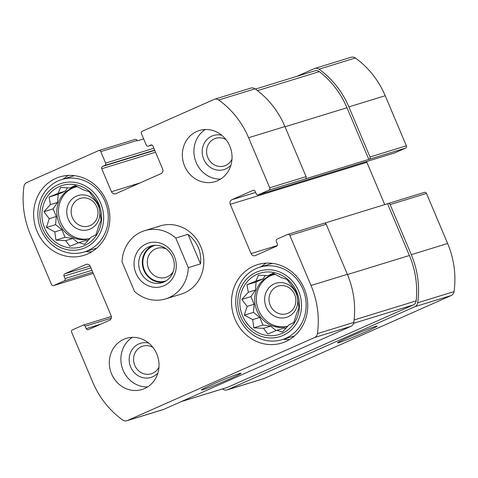 <?xml version="1.0" encoding="UTF-8"?>
<svg xmlns="http://www.w3.org/2000/svg" width="478" height="478" viewBox="0 0 478 478"><rect width="100%" height="100%" fill="white"/><g stroke="black" fill="none" stroke-linecap="round" stroke-linejoin="round"><path stroke-width="0.72" d="M287.798 326.223A26.762 24.671 72.9 0 1 257.845 308.274A26.762 24.671 72.9 0 1 270.787 275.669A26.762 24.671 72.9 0 1 272.502 274.987M275.495 274.402A26.762 24.671 -107.1 0 0 271.671 275.226A26.762 24.671 -107.1 0 0 269.132 276.176A26.762 24.671 -107.1 0 0 256.423 309.445A26.762 24.671 -107.1 0 0 287.398 326.384A26.762 24.671 -107.1 0 0 287.756 326.271M89.93 238.522A26.762 24.671 72.9 0 1 59.971 220.573A26.762 24.671 72.9 0 1 72.913 187.968A26.762 24.671 72.9 0 1 74.634 187.286M77.621 186.701A26.762 24.671 -107.1 0 0 73.803 187.525A26.762 24.671 -107.1 0 0 71.264 188.475A26.762 24.671 -107.1 0 0 58.555 221.75A26.762 24.671 -107.1 0 0 89.529 238.683A26.762 24.671 -107.1 0 0 89.888 238.57M154.758 150.373L102.567 166.416L104.825 165.418A1.787 1.643 -107.1 0 0 105.638 163.106L100.78 151.616A1.787 1.643 -107.1 0 0 98.582 150.642L26.798 182.476A5.354 4.935 -107.1 0 0 23.96 186.384A85.186 78.529 -107.1 0 0 30.365 234.507L51.522 284.583A1.787 1.643 -107.1 0 0 53.548 285.623L89.894 274.45A1.787 1.643 -107.1 0 0 90.061 274.384L93.24 273.356M53.548 285.623A1.787 1.643 -107.1 0 0 53.721 285.557L64.255 280.885A1.787 1.643 -107.1 0 0 65.068 278.578L64.022 276.117A1.787 1.643 -107.1 0 1 64.835 273.804L85.909 264.459A3.567 3.286 -107.1 0 1 90.3 266.407L111.111 315.665A3.567 3.286 -107.1 0 1 109.486 320.284L88.418 329.629A1.787 1.643 -107.1 0 1 86.219 328.655L85.18 326.193A1.787 1.643 -107.1 0 0 82.981 325.219L72.447 329.892A1.787 1.643 -107.1 0 0 71.634 332.198L92.786 382.281A85.186 78.529 -107.1 0 0 122.649 420.001A5.354 4.935 -107.1 0 0 126.861 420.748A5.354 4.935 -107.1 0 0 127.369 420.556L314.578 337.522A5.354 4.935 -107.1 0 0 317.416 333.62A85.186 78.529 -107.1 0 0 311.011 285.497L289.859 235.415A1.787 1.643 -107.1 0 0 287.66 234.441L277.126 239.114A1.787 1.643 -107.1 0 0 276.314 241.426L277.354 243.888A1.787 1.643 -107.1 0 1 276.541 246.194L255.473 255.539A3.567 3.286 -107.1 0 1 251.075 253.591L230.265 204.333A3.567 3.286 -107.1 0 1 231.89 199.714L252.958 190.369A1.787 1.643 -107.1 0 1 255.156 191.343L256.196 193.805A1.787 1.643 -107.1 0 0 258.395 194.785L268.935 190.113A1.787 1.643 -107.1 0 0 269.741 187.8L248.59 137.724A85.186 78.529 -107.1 0 0 218.733 99.998A5.354 4.935 -107.1 0 0 214.52 99.257A5.354 4.935 -107.1 0 0 214.013 99.448L142.229 131.283A1.787 1.643 -107.1 0 0 141.416 133.595L146.268 145.085A1.787 1.643 -107.1 0 0 148.467 146.059L150.725 145.061A1.787 1.643 -107.1 0 1 152.924 146.035L162.634 169.021A3.567 3.286 -107.1 0 1 161.014 173.639L115.861 193.662A3.567 3.286 -107.1 0 1 111.464 191.714L101.754 168.728A1.787 1.643 -107.1 0 1 102.567 166.416M222.563 388.913A85.186 78.529 -107.1 0 0 222.927 389.176A5.354 4.935 -107.1 0 0 227.134 389.917A5.354 4.935 -107.1 0 0 227.642 389.725L414.856 306.697A5.354 4.935 -107.1 0 0 417.694 302.789A85.186 78.529 -107.1 0 0 411.289 254.666L390.138 204.59A1.787 1.643 -107.1 0 0 387.939 203.616L324.592 223.136M227.134 389.917L263.48 378.743A5.354 4.935 -107.1 0 0 263.987 378.552L451.202 295.524A5.354 4.935 -107.1 0 0 454.04 291.616A85.186 78.529 -107.1 0 0 447.635 243.493L426.478 193.417A1.787 1.643 -107.1 0 0 424.452 192.377L388.106 203.55M365.312 332.007A21.522 0.914 157.1 0 0 377.13 326.05A21.522 0.914 157.1 0 0 356.982 333.614A21.522 0.914 157.1 0 0 337.51 342.786A21.522 0.914 157.1 0 0 365.312 332.007M258.228 194.845L394.852 152.846A1.787 1.643 -107.1 0 0 395.019 152.781L405.553 148.108L305.275 178.939A1.787 1.643 -107.1 0 0 306.087 176.627L269.741 187.8M369.213 159.282A1.787 1.643 -107.1 0 0 370.02 156.975L348.868 106.893A85.186 78.529 -107.1 0 0 319.011 69.173A5.354 4.935 -107.1 0 0 314.799 68.426A5.354 4.935 -107.1 0 0 314.291 68.617L296.802 76.372M405.553 148.108A1.787 1.643 -107.1 0 0 406.366 145.802L385.214 95.719A85.186 78.529 -107.1 0 0 355.351 57.999A5.354 4.935 -107.1 0 0 351.139 57.252L314.799 68.426M143.657 138.895L137.3 140.849L137.126 140.442A1.787 1.643 -107.1 0 0 135.095 139.403L98.749 150.576M126.861 420.748L163.201 409.574A5.354 4.935 -107.1 0 0 163.709 409.383L127.369 420.556M229.207 379.174A21.522 0.914 157.1 0 0 241.026 373.216A21.522 0.914 157.1 0 0 220.878 380.781A21.522 0.914 157.1 0 0 201.405 389.952A21.522 0.914 157.1 0 0 229.207 379.174M287.828 234.381L324.174 223.202A1.787 1.643 -107.1 0 1 326.199 224.242L347.357 274.324A85.186 78.529 -107.1 0 1 353.762 322.447A5.354 4.935 -107.1 0 1 350.924 326.349L163.709 409.383M384.76 204.644L366.889 162.335L230.265 204.333M366.644 161.516A3.567 3.286 -107.1 0 0 366.889 162.335M214.52 99.257L250.866 88.083A5.354 4.935 -107.1 0 1 255.073 88.824A85.186 78.529 -107.1 0 1 284.936 126.551L306.087 176.627M217.604 180.708A26.762 24.671 -107.1 0 0 230.312 147.433A26.762 24.671 -107.1 0 0 199.338 130.5A26.762 24.671 -107.1 0 0 196.799 131.45A26.762 24.671 -107.1 0 0 184.09 164.719A26.762 24.671 -107.1 0 0 215.064 181.658A26.762 24.671 -107.1 0 0 217.604 180.708M144.577 388.554A26.762 24.671 -107.1 0 0 157.286 355.279A26.762 24.671 -107.1 0 0 126.312 338.346A26.762 24.671 -107.1 0 0 123.772 339.296A26.762 24.671 -107.1 0 0 111.063 372.565A26.762 24.671 -107.1 0 0 142.038 389.504A26.762 24.671 -107.1 0 0 144.577 388.554M55.801 178.384A41.03 37.828 72.9 0 1 59.696 176.932A41.03 37.828 72.9 0 1 107.909 205.038A41.03 37.828 72.9 0 1 83.811 255.371A41.03 37.828 72.9 0 1 36.316 229.404A41.03 37.828 72.9 0 1 55.801 178.384M253.675 266.085A41.03 37.828 72.9 0 1 257.564 264.627A41.03 37.828 72.9 0 1 305.783 292.733A41.03 37.828 72.9 0 1 281.679 343.073A41.03 37.828 72.9 0 1 234.184 317.105A41.03 37.828 72.9 0 1 253.675 266.085M165.645 298.881A35.683 32.892 72.9 0 1 134.527 291.478L122.039 261.914A35.683 32.892 72.9 0 1 144.673 230.671A35.683 32.892 72.9 0 1 175.796 238.074L188.284 267.632A35.683 32.892 72.9 0 1 169.033 297.615A35.683 32.892 72.9 0 1 165.645 298.881L181.174 294.107A35.683 32.892 -107.1 0 0 184.562 292.841A35.683 32.892 -107.1 0 0 201.507 248.476A35.683 32.892 -107.1 0 0 160.202 225.897A35.683 32.892 -107.1 0 0 156.82 227.164M368.837 159.449L346.986 107.729A85.186 78.529 -107.1 0 0 319.322 71.634A5.354 4.935 -107.1 0 0 314.972 70.786L255.437 89.087M181.198 401.628L226.966 387.556A5.354 4.935 -107.1 0 0 227.474 387.365L413.297 304.952A5.354 4.935 -107.1 0 0 416.153 300.877A85.186 78.529 -107.1 0 0 409.407 255.503L387.562 203.783M289.62 339.494A41.03 37.828 72.9 0 1 283.448 339.26M261.173 266.79A41.03 37.828 72.9 0 1 266.144 263.127M257.14 274.294A32.11 29.6 72.9 0 1 299.33 308.22A32.11 29.6 72.9 0 1 252.408 329.031A32.11 29.6 72.9 0 1 257.14 274.294M256.274 272.245A34.344 31.662 72.9 0 1 301.391 308.525A34.344 31.662 72.9 0 1 251.213 330.782A34.344 31.662 72.9 0 1 256.274 272.245M292.237 286.37L286.967 279.379L281.363 277.622L273.034 273.201L268.098 275.669L258.389 275.173L255.999 281.034L246.965 284.763L248.309 292.279L241.82 299.401L247.09 306.392L244.336 315.175L252.665 319.591L253.836 327.842L263.539 328.338L267.77 334.02L276.804 330.292L282.414 332.049L288.903 324.926L293.839 322.459L296.593 313.682L298.983 307.82L296.468 292.052L292.237 286.37M274.252 283.878A17.841 16.443 72.9 0 1 297.692 302.723A17.841 16.443 72.9 0 1 271.624 314.285A17.841 16.443 72.9 0 1 274.252 283.878M276.822 286.603A14.46 13.33 72.9 0 1 278.19 286.089A14.46 13.33 72.9 0 1 295.183 295.996A14.46 13.33 72.9 0 1 286.686 313.729A14.46 13.33 72.9 0 1 269.951 304.582A14.46 13.33 72.9 0 1 276.822 286.603M256.208 268.552A37.911 34.948 72.9 0 1 259.805 267.208A37.911 34.948 72.9 0 1 304.349 293.175A37.911 34.948 72.9 0 1 282.086 339.679A37.911 34.948 72.9 0 1 238.205 315.689A37.911 34.948 72.9 0 1 256.208 268.552M91.752 251.792A41.03 37.828 72.9 0 1 85.58 251.559M63.299 179.089A41.03 37.828 72.9 0 1 68.276 175.426M59.266 186.593A32.11 29.6 72.9 0 1 101.456 220.525A32.11 29.6 72.9 0 1 54.534 241.33A32.11 29.6 72.9 0 1 59.266 186.593M58.4 184.544A34.344 31.662 72.9 0 1 103.517 220.824A34.344 31.662 72.9 0 1 53.339 243.081A34.344 31.662 72.9 0 1 58.4 184.544M94.369 198.669L89.099 191.678L83.489 189.921L75.16 185.5L70.224 187.968L60.515 187.472L58.131 193.333L49.097 197.061L50.441 204.584L43.952 211.706L49.216 218.697L46.462 227.474L54.797 231.896L55.962 240.141L65.671 240.643L69.902 246.319L78.936 242.591L84.546 244.354L91.035 237.225L95.97 234.758L98.725 225.98L101.115 220.119L98.599 204.351L94.369 198.669M76.384 196.177A17.841 16.443 72.9 0 1 99.818 215.022A17.841 16.443 72.9 0 1 73.749 226.584A17.841 16.443 72.9 0 1 76.384 196.177M78.948 198.902A14.46 13.33 72.9 0 1 80.322 198.388A14.46 13.33 72.9 0 1 97.309 208.294A14.46 13.33 72.9 0 1 88.818 226.034A14.46 13.33 72.9 0 1 72.082 216.881A14.46 13.33 72.9 0 1 78.948 198.902M58.334 180.851A37.911 34.948 72.9 0 1 61.937 179.507A37.911 34.948 72.9 0 1 106.48 205.474A37.911 34.948 72.9 0 1 84.218 251.984A37.911 34.948 72.9 0 1 40.331 227.988A37.911 34.948 72.9 0 1 58.334 180.851M147.583 386.947A26.762 24.671 72.9 0 1 122.159 367.618A26.762 24.671 72.9 0 1 132.334 337.349M157.907 372.983A17.841 16.443 72.9 0 1 132.334 370.121A17.841 16.443 72.9 0 1 138.805 343.951A17.841 16.443 72.9 0 1 148.718 343.096M158.965 367.068A14.46 13.33 72.9 0 1 151.239 373.802A14.46 13.33 72.9 0 1 134.503 364.654A14.46 13.33 72.9 0 1 141.369 346.675A14.46 13.33 72.9 0 1 142.743 346.162A14.46 13.33 72.9 0 1 152.918 347.398M220.609 179.101A26.762 24.671 72.9 0 1 195.185 159.772A26.762 24.671 72.9 0 1 205.361 129.502M230.934 165.137A17.841 16.443 72.9 0 1 205.361 162.275A17.841 16.443 72.9 0 1 211.832 136.105A17.841 16.443 72.9 0 1 221.744 135.25M231.991 159.222A14.46 13.33 72.9 0 1 224.266 165.956A14.46 13.33 72.9 0 1 207.53 156.808A14.46 13.33 72.9 0 1 214.395 138.829A14.46 13.33 72.9 0 1 215.769 138.315A14.46 13.33 72.9 0 1 225.945 139.552M76.366 186.079L70.224 187.968M67.523 187.782L65.211 191.158L58.131 193.333M65.211 191.158L58.226 194.253L49.097 197.061M58.226 194.253L57.521 202.403L50.441 204.584M57.521 202.403L53.082 208.898L43.952 211.706M53.082 208.898L56.302 216.516L49.216 218.697M56.302 216.516L55.597 224.666L46.462 227.474M55.597 224.666L61.877 229.715L54.797 231.896M61.877 229.715L65.098 237.333L55.962 240.141M65.098 237.333L72.758 238.462L65.671 240.643M72.758 238.462L78.249 242.884M87.982 240.703L86.022 240.416L78.936 242.591M274.241 273.78L268.098 275.669M265.392 275.483L263.085 278.859L255.999 281.034M263.085 278.859L256.1 281.954L246.965 284.763M256.1 281.954L255.395 290.104L248.309 292.279M255.395 290.104L250.956 296.599L241.82 299.401M250.956 296.599L254.177 304.217L247.09 306.392M254.177 304.217L253.471 312.367L244.336 315.175M253.471 312.367L259.751 317.416L252.665 319.591M259.751 317.416L262.966 325.034L253.836 327.842M262.966 325.034L270.626 326.163L263.539 328.338M270.626 326.163L276.123 330.579M285.856 328.404L283.89 328.117L276.804 330.292M175.796 238.074L188.021 234.316L200.509 263.874C201.692 251.798 197.528 241.946 188.021 234.316M188.284 267.632L200.509 263.874M135.973 273.285A22.747 20.966 72.9 0 1 157.095 242.388A22.747 20.966 72.9 0 1 172.415 278.65A22.747 20.966 72.9 0 1 135.973 273.285M140.305 271.546A19.18 17.68 72.9 0 1 150.845 246.039A19.18 17.68 72.9 0 1 173.383 259.172A19.18 17.68 72.9 0 1 162.114 282.701A19.18 17.68 72.9 0 1 140.305 271.546M163.9 282.032A19.18 17.68 72.9 0 1 143.938 270.429A19.18 17.68 72.9 0 1 152.697 245.584M166.171 280.813A18.576 17.124 72.9 0 1 144.44 270.201A18.576 17.124 72.9 0 1 155.26 245.322M173.293 271.48A15.171 13.982 72.9 0 1 165.836 277.36A15.171 13.982 72.9 0 1 148.58 268.54A15.171 13.982 72.9 0 1 156.921 248.363A15.171 13.982 72.9 0 1 166.398 249.038M92.72 272.137L64.255 280.885M90.061 274.384L53.721 285.557M263.987 378.552L227.642 389.725M451.202 295.524L414.856 306.697M454.04 291.616L417.694 302.789M447.635 243.493L411.289 254.666M426.478 193.417L390.138 204.59M305.275 178.939L268.935 190.113M395.019 152.781L258.395 194.785M406.366 145.802L370.02 156.975M385.214 95.719L348.868 106.893M355.351 57.999L319.011 69.173M137.126 140.442L100.78 151.616M153.874 148.276L105.638 163.106M91.949 270.315L65.068 278.578M90.91 267.847L64.022 276.117M90.121 266.031L64.835 273.804M86.596 264.25L85.909 264.459M100.547 324.251L86.219 328.655M111.278 318.169L85.18 326.193M350.924 326.349L314.578 337.522M353.762 322.447L317.416 333.62M347.357 274.324L311.011 285.497M326.199 224.242L289.859 235.415M277.264 245.543L251.075 253.591M255.611 192.425L231.89 199.714M253.304 190.262L252.958 190.369M284.936 126.551L248.59 137.724M255.073 88.824L218.733 99.998M151.861 145.019L148.467 146.059M151.072 144.953L150.725 145.061M140.114 182.907L111.464 191.714M155.529 152.195L101.754 168.728M154.645 150.104L104.825 165.418M346.986 107.729L285.031 126.778M319.322 71.634L257.505 90.635M409.407 255.503L347.452 274.545M416.153 300.877L354.073 319.961M413.297 304.952L353.565 323.313M227.474 387.365L181.443 401.52M111.356 316.484L83.148 325.154M151.879 145.025L148.299 146.125M282.086 339.679L294.597 335.837M259.805 267.208L272.317 263.36M84.218 251.984L96.729 248.136M61.937 179.507L74.448 175.659M144.673 230.671L160.202 225.897"/></g></svg>
